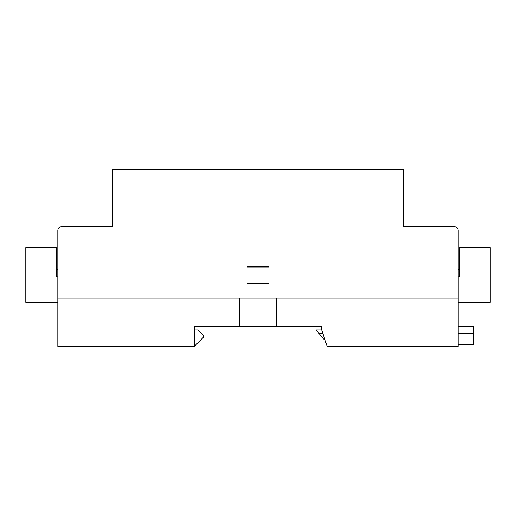 <?xml version="1.0" encoding="UTF-8"?>
<svg xmlns="http://www.w3.org/2000/svg" width="516" height="516" viewBox="0 0 516 516"><rect width="100%" height="100%" fill="white"/><g stroke="black" fill="none" stroke-linecap="round" stroke-linejoin="round"><path stroke-width="0.77" d="M239.805 326.331L194.306 326.331L194.306 329.969L197.95 329.969L203.407 335.432L203.407 337.251L194.306 346.346L57.831 346.346L57.831 298.125L239.805 298.125L239.805 326.331L276.195 326.331L276.195 298.125L458.169 298.125L458.169 346.346L327.15 346.346L321.694 329.969L321.694 326.331L276.195 326.331M194.306 346.346L194.306 326.331L203.407 326.331M247.08 267.191L268.92 267.191M267.101 267.191L267.101 283.568L248.899 283.568L248.899 267.191M324.725 339.07L323.513 339.07L319.146 333.613L322.906 333.613M458.169 344.527L473.823 344.527L473.823 326.331L458.169 326.331M458.169 333.613L473.823 333.613M319.146 333.613L316.231 329.969L321.694 329.969M458.169 302.312L490.2 302.312L490.2 247.719L459.266 247.719L459.266 276.834L458.169 276.834M458.169 269.558L459.266 269.558M57.831 302.312L25.8 302.312L25.8 247.719L56.734 247.719L56.734 276.834L57.831 276.834M56.734 269.558L57.831 269.558L56.734 269.558M247.08 266.462L268.92 266.462L247.08 266.462L247.08 283.568L268.92 283.568L268.92 266.462M112.417 226.788L61.468 226.788L112.417 226.788L112.417 169.654L403.583 169.654L403.583 226.788L454.532 226.788L403.583 226.788M61.468 226.788A3.638 3.638 0 0 0 57.831 230.433L57.831 298.125L458.169 298.125L458.169 230.433A3.638 3.638 0 0 0 454.532 226.788"/></g></svg>
